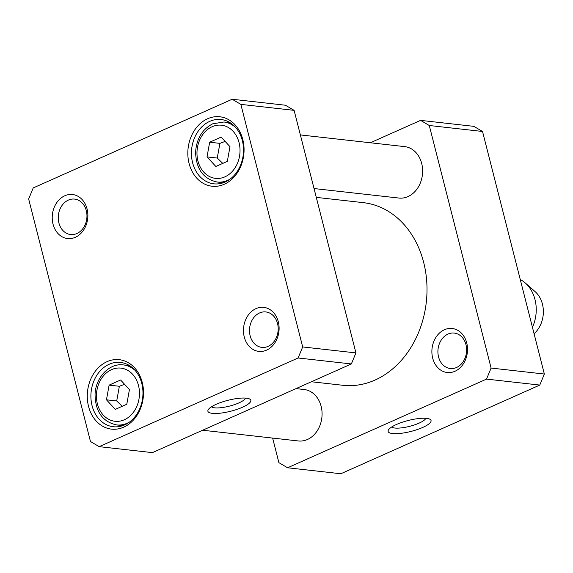 <?xml version="1.0" encoding="UTF-8"?>
<svg xmlns="http://www.w3.org/2000/svg" width="573" height="573" viewBox="0 0 573 573"><rect width="100%" height="100%" fill="white"/><g stroke="black" fill="none" stroke-linecap="round" stroke-linejoin="round"><path stroke-width="0.86" d="M129.434 389.576L126.783 404.259L115.302 409.38L106.463 399.811L109.114 385.128L120.602 380.006L129.434 389.576M209.668 142.219L221.149 137.105L229.988 146.667L227.338 161.357L215.849 166.478L207.018 156.909L209.668 142.219L219.91 143.372L217.253 158.055L222.782 163.384M90.477 441.525L28.65 198.967L33.22 187.93L232.165 99.251L240.853 104.379L302.68 346.937L298.11 357.982L99.172 446.654L90.477 441.525M207.598 118.754A34.946 28.027 -83.6 0 0 196.854 178.239A34.946 28.027 -83.6 0 0 243.375 157.511A34.946 28.027 -83.6 0 0 207.598 118.754M64.763 195.78A22.146 17.763 -83.6 0 0 57.952 233.483A22.146 17.763 -83.6 0 0 87.44 220.34A22.146 17.763 -83.6 0 0 64.763 195.78M255.988 308.625A22.146 17.763 -83.6 0 0 249.183 346.328A22.146 17.763 -83.6 0 0 278.671 333.185A22.146 17.763 -83.6 0 0 255.988 308.625M107.044 361.663A34.946 28.027 -83.6 0 0 96.307 421.148A34.946 28.027 -83.6 0 0 142.82 400.412A34.946 28.027 -83.6 0 0 107.044 361.663M217.253 158.055L207.018 156.909M225.132 141.409L219.91 143.372M124.577 384.311L119.356 386.274L109.114 385.128M119.356 386.274L116.706 400.964L106.463 399.811M116.706 400.964L122.235 406.293M99.172 446.654L152.418 452.627L351.356 363.948L355.933 352.911L294.107 110.353L285.411 105.224L232.165 99.251M109.199 364.256A32.353 25.95 96.4 0 1 120.531 362.43A32.353 25.95 96.4 0 1 142.72 397.469A32.353 25.95 96.4 0 1 113.325 426.735A32.353 25.95 96.4 0 1 90.971 398.779A32.353 25.95 96.4 0 1 109.199 364.256M209.747 121.354A32.353 25.95 96.4 0 1 221.078 119.521A32.353 25.95 96.4 0 1 243.267 154.567A32.353 25.95 96.4 0 1 213.872 183.826A32.353 25.95 96.4 0 1 191.525 155.87A32.353 25.95 96.4 0 1 209.747 121.354M245.559 398.099A17.835 4.541 -14.3 0 1 233.089 405.082A17.835 4.541 -14.3 0 1 214.624 407.833A17.835 4.541 -14.3 0 1 211.473 406.787M212.339 413.348A22.146 5.637 165.7 0 0 239.564 408.449A22.146 5.637 165.7 0 0 249.699 399.052A22.146 5.637 165.7 0 0 227.968 400.305A22.146 5.637 165.7 0 0 208.293 409.602A22.146 5.637 165.7 0 0 212.339 413.348M351.356 363.948L298.11 357.982M68.352 200.106A17.835 14.304 96.4 0 1 74.597 199.096A17.835 14.304 96.4 0 1 86.824 218.413A17.835 14.304 96.4 0 1 70.622 234.543A17.835 14.304 96.4 0 1 58.303 219.13A17.835 14.304 96.4 0 1 68.352 200.106M259.583 312.951A17.835 14.304 96.4 0 1 265.829 311.941A17.835 14.304 96.4 0 1 278.055 331.258A17.835 14.304 96.4 0 1 261.854 347.388A17.835 14.304 96.4 0 1 249.534 331.982A17.835 14.304 96.4 0 1 259.583 312.951M355.933 352.911L302.68 346.937M294.107 110.353L240.853 104.379M486.527 379.104L539.78 385.07L544.35 374.033L491.104 368.059L486.527 379.104L287.589 467.776L278.893 462.647L272.633 438.08M287.589 467.776L340.835 473.749L539.78 385.07M370.344 142.763L420.582 120.373L429.277 125.501L491.104 368.059M544.35 374.033L482.523 131.475L473.828 126.347L420.582 120.373M429.277 125.501L482.523 131.475M426.613 418.376A22.146 5.637 165.7 0 0 404.724 421.463A22.146 5.637 165.7 0 0 388.515 429.807A22.146 5.637 165.7 0 0 410.977 431.426A22.146 5.637 165.7 0 0 429.929 419.25A22.146 5.637 165.7 0 0 426.613 418.376M425.789 418.304A17.835 4.541 -14.3 0 1 409.681 426.319A17.835 4.541 -14.3 0 1 391.696 426.992M454.991 371.254A22.146 17.763 -83.6 0 0 461.795 333.55A22.146 17.763 -83.6 0 0 432.314 346.694A22.146 17.763 -83.6 0 0 454.991 371.254M456.523 367.501A17.835 14.304 96.4 0 1 450.271 368.511A17.835 14.304 96.4 0 1 437.951 353.097A17.835 14.304 96.4 0 1 448 334.073A17.835 14.304 96.4 0 1 454.246 333.063A17.835 14.304 96.4 0 1 466.565 348.47A17.835 14.304 96.4 0 1 456.523 367.501M296.033 388.609L304.134 389.518A25.885 20.764 96.4 0 1 321.883 417.552A25.885 20.764 96.4 0 1 298.368 440.966L202.656 430.237M316.289 197.377L363.296 202.649A91.888 73.702 96.4 0 1 426.77 282.038A91.888 73.702 96.4 0 1 375.007 380.071A91.888 73.702 96.4 0 1 342.826 385.278L311.418 381.754M534.079 333.73A25.885 20.764 -83.6 0 0 535.139 291.65L525.269 282.969A34.509 27.683 -83.6 0 0 520.263 279.524M532.439 327.298A34.509 27.683 -83.6 0 0 525.269 282.969M300.367 134.92L404.681 146.616A25.885 20.764 96.4 0 1 422.43 174.65A25.885 20.764 96.4 0 1 398.915 198.057L314.033 188.546M138.945 399.288A26.745 21.452 96.4 0 1 103.341 415.16A26.745 21.452 96.4 0 1 111.563 369.628A26.745 21.452 96.4 0 1 138.945 399.288M212.11 126.726A26.745 21.452 96.4 0 1 239.5 156.386A26.745 21.452 96.4 0 1 203.895 172.258A26.745 21.452 96.4 0 1 212.11 126.726M235.847 127.7A30.197 24.224 -83.6 0 0 223.914 122.006L212.755 123.804C202.319 129.176 196.603 138.573 195.594 152.003C196.088 168.978 203.286 178.984 217.188 182.028A30.197 24.224 -83.6 0 0 230.081 179.12M135.3 370.609A30.197 24.224 -83.6 0 0 123.36 364.915C109.314 362.881 95.462 377.6 95.061 394.496C95.397 411.679 102.588 421.821 116.634 424.93A30.197 24.224 -83.6 0 0 129.534 422.022M217.188 182.028L223.37 182.723M223.914 122.006L230.102 122.701M116.634 424.93L122.823 425.624M123.36 364.915L129.548 365.61"/></g></svg>
